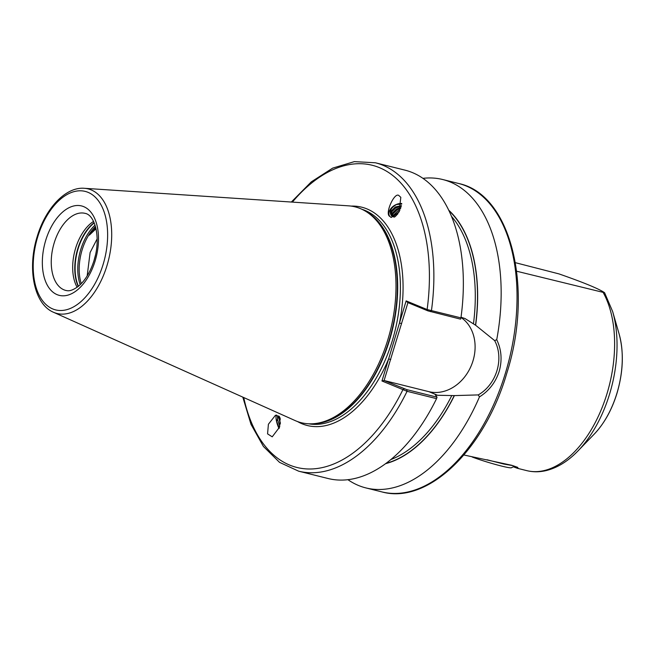 <?xml version="1.0" encoding="UTF-8"?>
<svg xmlns="http://www.w3.org/2000/svg" width="655" height="655" viewBox="0 0 655 655"><rect width="100%" height="100%" fill="white"/><g stroke="black" fill="none" stroke-linecap="round" stroke-linejoin="round"><path stroke-width="0.98" d="M267.567 433.872L272.21 436.828L279.497 427.24L280.127 418.193L279.226 416.31L275.485 415.237L268.403 424.235L267.567 433.872M276.533 415.024A9.694 2.661 -108.8 0 0 279.03 428.534M389.815 216.412L391.158 217.485L399.059 211.991L400.819 197.327L399.223 195.886C395.031 190.548 384.28 213.989 389.815 216.412L389.561 216.052A9.694 6.493 148.4 0 1 391.731 207.602A9.694 6.493 148.4 0 1 401.769 203.517M93.927 260.878L95.491 255M87.18 275.902L90.103 252.552L97.169 238.829M77.126 287.275A39.726 22.9 104 0 1 75.554 248.433A39.726 22.9 104 0 1 93.501 221.439M516.664 271.227L604.598 292.728C599.006 288.83 583.801 282.559 558.993 273.905L515.403 262.688M422.917 178.348A158.911 91.61 104 0 1 442.69 179.519A158.911 91.61 104 0 1 496.727 339.699C501.501 349.598 502.319 360.135 499.2 371.311C495.622 382.34 489.039 390.871 479.46 396.897L478.248 394.908L454.39 395.604L437.597 395.268L435.198 394.67L437.024 397.159L436.549 398.649L407.066 391.313L381.963 380.981L406.149 300.891L427.117 309.537L460.94 317.863L460.571 319.157L427.879 310.855L407.647 302.504L406.149 300.891M348.526 205.834A111.227 64.124 104 0 1 366.358 211.729A111.227 64.124 104 0 1 387.924 339.437A111.227 64.124 104 0 1 313.614 423.711A111.227 64.124 104 0 1 295.102 420.567L53.456 312.247A64.215 37.016 104 0 0 107.043 265.414A64.215 37.016 104 0 0 84.298 188.288L348.526 205.834M394.449 217.083A7.942 5.322 148.4 0 1 392.451 216.461A7.942 5.322 148.4 0 1 391.076 215.176L391.207 211.008L395.309 206.98L401.441 205.629M401.261 206.423L395.833 207.832L391.731 211.86L391.363 215.56M400.606 208.568L397.069 209.846L392.967 213.874L392.345 216.396M391.886 216.076L392.443 213.022L396.545 208.994L400.925 207.61M399.427 211.303L394.204 215.888L393.77 216.969M393.106 216.764L393.68 215.036L397.781 211L400.025 210.042M395.129 216.658L398.019 213.636M280.356 419.225A7.942 2.186 -108.8 0 0 280.315 419.159A7.942 2.186 -108.8 0 0 279.177 417.44L278.457 416.572L276.574 421.321L279.161 428.198M278.563 416.678L280.274 424.055M279.816 426.159L277.573 419.814L277.54 416.482L278.531 416.645M517.728 467.375L511.85 465.312L463.92 454.996M513.266 466.778L517.442 468.309L518.277 468.268L517.213 467.514L517.573 467.31M401.703 204.098L396.512 204.516C390.937 207.791 389.127 211.344 391.076 215.176M430.327 311.633L431.457 310.527A158.911 91.61 104 0 0 375.405 162.784L404.888 170.12A158.911 91.61 104 0 1 460.94 317.863M461.03 317.233L465.001 318.535L475.636 325.248L494.648 340.6L496.727 339.699M454.39 395.604A136.887 78.919 104 0 1 385.615 463.675M479.46 396.897A158.911 91.61 104 0 1 365.957 487.934A158.911 91.61 104 0 1 347.936 479.706M436.549 398.649A158.911 91.61 104 0 1 328.155 478.527L298.672 471.191A158.911 91.61 104 0 0 407.066 391.313L406.78 389.635L437.024 397.159M448.691 210.165A136.887 78.919 104 0 1 475.636 325.248M619.106 333.927C623.969 351.964 623.29 371.663 617.067 393.025C611.917 409.793 604.278 423.523 594.159 434.2A72.901 42.026 -76 0 0 616.985 393.057A72.901 42.026 -76 0 0 619.106 333.927L612.63 311.485L604.598 292.728M96.007 228.775L89.342 235.153L95.736 227.637M407.934 302.626L384.1 380.506L406.78 389.635M384.395 380.596L428.878 391.665A40.839 33.249 112.4 0 0 471.051 366.137A40.839 33.249 112.4 0 0 460.997 317.462M478.248 394.908C496.596 384.444 504.375 358.67 494.648 340.6M243.75 397.544A155.726 89.776 104 0 0 402.931 389.635L404.331 388.857M381.963 380.981L384.1 380.506M427.879 310.855L427.117 309.537A155.726 89.776 104 0 0 393.106 175.769A155.726 89.776 104 0 0 292.376 202.108M297.501 421.542A112.496 64.853 104 0 0 388.636 358.891L390.748 359.554M351.105 206.096A112.496 64.853 104 0 1 399.476 322.981L401.589 323.644M276.574 421.321L279.235 427.993M278.776 416.924L280.397 423.163M514.437 466.155L511.432 467.752A23.834 1.662 -163.2 0 1 501.493 466.049A23.834 1.662 -163.2 0 1 472.198 457.018M486.992 459.753L503.769 464.035L512.963 465.664M45.686 240.442A46.079 26.568 104 0 1 83.709 206.644A46.079 26.568 104 0 1 95.155 260.862A46.079 26.568 104 0 1 57.132 294.66A46.079 26.568 104 0 1 45.686 240.442M85.052 213.35A39.726 22.9 -76 0 0 54.136 243.103A39.726 22.9 -76 0 0 65.868 290.46C67.49 290.697 70.56 292.105 78.6 286.12C85.256 280.446 90.431 271.833 94.107 260.281C101.091 238.215 95.229 214.963 85.052 213.35M81.253 283.648A40.119 23.13 104 0 1 82.088 250.022A40.119 23.13 104 0 1 95.45 226.581M80.197 284.696A40.684 23.449 104 0 1 80.721 249.637A40.684 23.449 104 0 1 95.008 225.164M78.428 286.268A40.684 23.449 104 0 1 78.06 248.974A40.684 23.449 104 0 1 94.181 222.946M78.215 286.44A40.618 23.416 104 0 1 77.708 248.892A40.618 23.416 104 0 1 94.074 222.692M612.63 311.485A101.427 58.475 104 0 1 609.682 393.745A101.427 58.475 104 0 1 577.915 450.992C568.073 461.185 557.561 467.703 546.385 470.536C539.671 472.157 533.129 472.19 526.735 470.626A103.293 59.548 -76 0 0 607.12 393.27A103.293 59.548 -76 0 0 603.329 292.793M442.69 179.519L458.566 183.474A158.911 91.61 104 0 1 505.496 372.883A158.911 91.61 104 0 1 381.832 491.889L365.957 487.934M361.904 209.281A110.597 63.756 104 0 1 392.37 340.485A110.597 63.756 104 0 1 308.538 423.785M366.251 211.663A110.597 63.756 104 0 1 389.659 339.814A110.597 63.756 104 0 1 313.483 423.719M366.358 211.729L367.848 212.678A110.654 63.797 104 0 1 389.307 339.732A110.654 63.797 104 0 1 315.374 423.572L313.614 423.711M37.638 237.126A61.071 35.206 104 0 1 88.024 192.333A61.071 35.206 104 0 1 103.195 264.178A61.071 35.206 104 0 1 52.809 308.972A61.071 35.206 104 0 1 37.638 237.126M451.451 216.33A135.069 77.871 104 0 1 473.459 323.791M448.937 210.673A136.658 78.788 104 0 1 475.505 325.199M454.267 395.555A136.658 78.788 104 0 1 386.073 463.339M451.803 395.514A135.069 77.871 104 0 1 390.937 459.523M437.597 395.268L428.878 391.665M458.566 183.474C511.268 194.379 533.85 288.356 506.839 373.096C484.806 449.338 427.969 504.849 381.832 491.889M84.298 188.288C65.533 186.724 45.416 208.527 37.114 236.832C27.166 268.566 33.888 304.043 53.456 312.247M517.442 468.309L526.735 470.626M375.405 162.784L354.371 161.621L332.658 168.122L311.33 181.836L291.344 202.035M242.8 397.118L250.996 424.334L263.408 446.44L279.546 462.365L298.672 471.191M594.159 434.2L577.915 450.992"/></g></svg>
